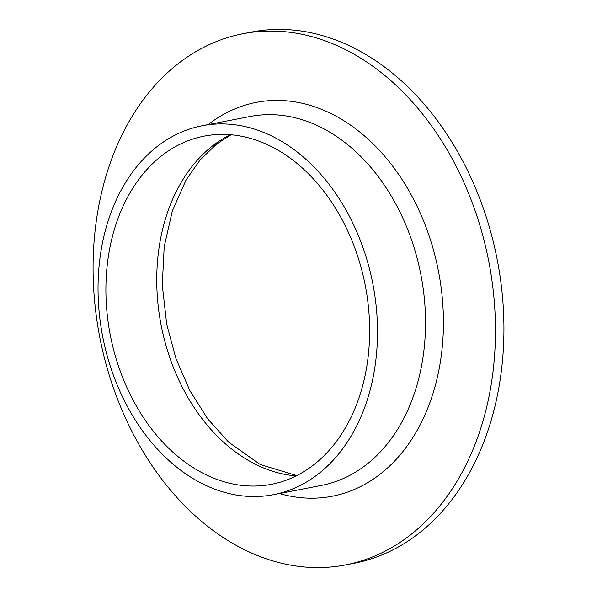 <?xml version="1.0" encoding="UTF-8"?>
<svg xmlns="http://www.w3.org/2000/svg" width="597" height="597" viewBox="0 0 597 597"><rect width="100%" height="100%" fill="white"/><g stroke="black" fill="none" stroke-linecap="round" stroke-linejoin="round"><path stroke-width="0.9" d="M243.024 33.708L251.501 32.074A270.508 198.159 79.1 0 1 497.219 259.643A270.508 198.159 79.1 0 1 353.999 563.292L345.521 564.926A270.508 198.159 79.1 0 1 99.699 336.865A270.508 198.159 79.1 0 1 243.024 33.708A270.508 198.159 79.1 0 1 488.749 261.277A270.508 198.159 79.1 0 1 345.521 564.926M372.841 283.799A187.876 137.631 79.1 0 1 273.366 494.697A187.876 137.631 79.1 0 1 102.632 336.298A187.876 137.631 79.1 0 1 202.174 125.751A187.876 137.631 79.1 0 1 372.841 283.799M365.245 285.284A177.309 129.885 79.1 0 1 271.366 484.324A177.309 129.885 79.1 0 1 110.236 334.827A177.309 129.885 79.1 0 1 204.174 136.123A177.309 129.885 79.1 0 1 365.245 285.284M208.196 124.586A200.555 146.914 79.1 0 1 438.459 271.113A200.555 146.914 79.1 0 1 279.389 493.532M273.366 494.697L321.395 485.428A187.876 137.631 -100.9 0 0 420.863 274.53A187.876 137.631 -100.9 0 0 250.203 116.482L202.174 125.751M296.112 475.921A177.309 129.885 79.1 0 1 161.153 325.343A177.309 129.885 79.1 0 1 230.278 134.713M230.994 134.773L216.524 144.123L200.144 159.884L186.055 179.966L172.317 211.017L164.205 246.665L162.272 285.082L166.705 324.283L175.966 358.61L189.831 390.557L207.666 418.796L228.658 442.183L260.247 464.526L296.761 475.593"/></g></svg>
